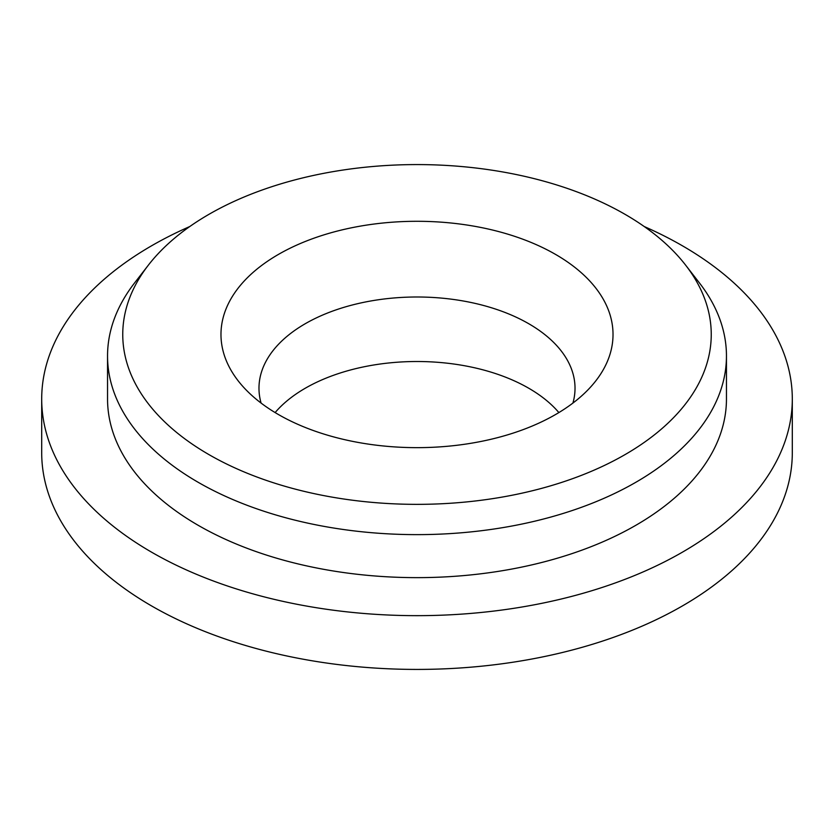 <?xml version="1.0" encoding="UTF-8"?>
<svg xmlns="http://www.w3.org/2000/svg" width="834" height="834" viewBox="0 0 834 834"><rect width="100%" height="100%" fill="white"/><g stroke="black" fill="none" stroke-linecap="round" stroke-linejoin="round"><path stroke-width="1.25" d="M572.916 403.072A158.022 91.229 0 0 0 575.022 388.227A158.022 91.229 0 0 0 528.735 323.717A158.022 91.229 0 0 0 356.525 303.941A158.022 91.229 0 0 0 258.978 388.227A158.022 91.229 0 0 0 261.084 403.072M275.126 412.569A158.022 91.229 180 0 1 528.735 388.227A158.022 91.229 180 0 1 558.874 412.569M644.234 226.535A375.3 216.673 180 0 1 682.379 245.769A375.3 216.673 180 0 1 792.3 398.975L792.3 452.737A375.3 216.673 180 0 1 417 669.421A375.3 216.673 180 0 1 41.7 452.737L41.7 398.975A375.3 216.673 180 0 1 189.766 226.535M792.3 398.975A375.3 216.673 180 0 1 417 615.659A375.3 216.673 180 0 1 41.7 398.975M685.611 265.118L699.497 283.028A309.456 178.664 180 0 1 726.456 355.972L726.456 398.975A309.456 178.664 180 0 1 417 577.639A309.456 178.664 180 0 1 107.544 398.975L107.544 355.972A309.456 178.664 180 0 1 134.503 283.028L148.389 265.118A294.256 169.886 0 0 0 208.927 454.593A294.256 169.886 0 0 0 583.863 474.4A294.256 169.886 0 0 0 685.611 265.118A294.256 169.886 0 0 0 417 164.579A294.256 169.886 0 0 0 148.389 265.118M726.456 355.972A309.456 178.664 180 0 1 535.428 521.031A309.456 178.664 180 0 1 198.179 482.302A309.456 178.664 180 0 1 107.544 355.972M278.379 414.498A196.032 113.184 180 0 1 238.044 380.669A196.032 113.184 180 0 1 417 221.291A196.032 113.184 180 0 1 595.956 380.669A196.032 113.184 180 0 1 278.379 414.498"/></g></svg>
